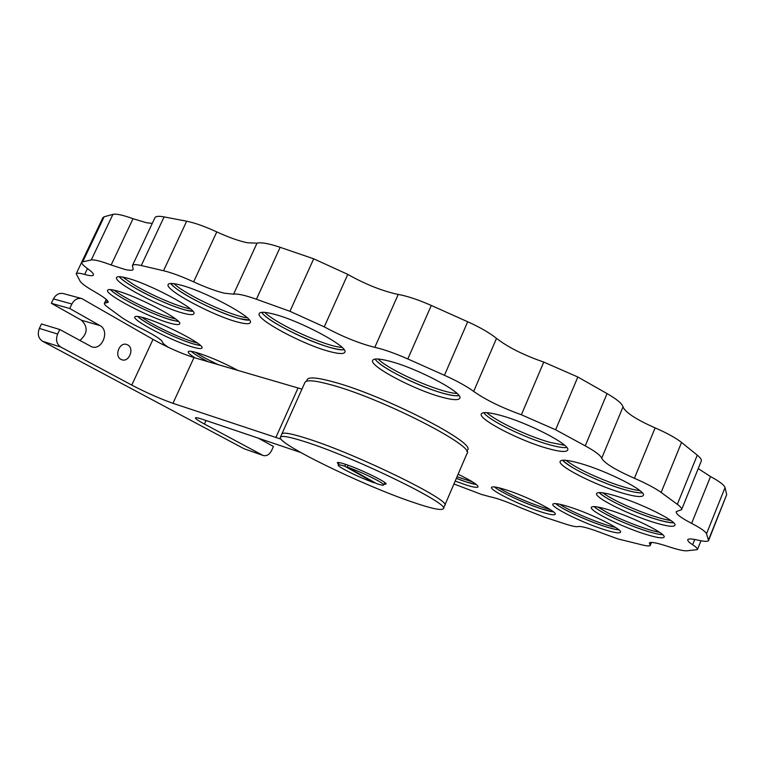 <?xml version="1.0" encoding="UTF-8"?>
<svg xmlns="http://www.w3.org/2000/svg" width="765" height="765" viewBox="0 0 765 765"><rect width="100%" height="100%" fill="white"/><g stroke="black" fill="none" stroke-linecap="round" stroke-linejoin="round"><path stroke-width="1.15" d="M120.966 359.378L121.912 359.78C129.113 362.505 134.64 348.362 127.726 344.929L126.674 344.48C119.474 341.812 114.014 356.041 120.966 359.378M307.855 438.785C357.81 454.553 452.66 501.152 444.733 505.464C452.66 501.152 357.81 454.553 307.855 438.785C291.733 433.602 283.069 431.995 281.864 433.965C283.069 431.995 291.733 433.602 307.855 438.785M304.919 382.49L304.958 382.404C306.536 379.612 315.476 380.482 331.79 385.015C382.376 398.651 475.993 446.645 466.994 453.53L444.761 505.388M244.121 448.778L263.246 455.51L244.121 448.778L42.582 341.286C38.317 338.34 37.246 334.047 39.359 328.415L41.473 323.968L59.775 329.514L91.704 346.822C102.194 350.753 110.055 330.643 100.014 325.622L69.749 308.515L71.881 304.021L53.445 298.886C55.855 294.525 59.163 292.756 63.342 293.578L81.845 298.599C77.648 297.786 74.32 299.593 71.881 304.021M39.359 328.415L57.633 334.028L59.775 329.514M79.828 340.492C87.65 333.75 88.214 327.009 81.52 320.258L51.332 303.303L69.749 308.515M262.615 455.232L204.427 424.04C198.298 420.731 195.305 418.685 195.448 417.9C195.792 417.384 198.269 417.9 202.878 419.44L300.664 452.478M57.633 334.028C55.491 339.756 56.553 344.107 60.827 347.071L131.771 385.101C146.373 392.703 160.105 398.775 172.957 403.318L281.08 439.167M172.957 403.318L193.994 357.58L301.945 389.127M193.994 357.58C181.037 353.43 167.372 347.367 153.019 339.402L81.845 298.599M51.332 303.303L53.445 298.886M263.246 455.51C266.66 456.303 269.471 454.592 271.671 450.375L273.43 446.464L258.207 438.125M453.951 483.968L481.692 494.515L489.992 496.743C497.202 498.216 507.558 501.955 521.08 507.96L543.991 517.006L564.838 523.824C572.048 526.157 576.466 527.075 578.101 526.569C581.333 525.957 590.245 528.481 604.819 534.142L617.977 538.933L643.413 545.206C647.534 546.124 649.82 546.191 650.26 545.407L649.38 542.968C650.508 541.61 656.819 542.806 668.304 546.554L670.427 547.252C678.249 549.739 683.642 550.934 686.597 550.838L697.422 549.605C697.785 548.687 696.188 547.061 692.641 544.737L694.763 539.468M466.87 451.56L467.558 449.963C476.509 442.973 383.963 395.4 333.836 382.031C317.666 377.575 308.783 376.753 307.205 379.564L307.157 379.66M87.468 268.553L84.676 274.444L86.263 274.865C90.49 275.907 92.871 275.974 93.426 275.046C93.904 273.956 91.982 271.843 87.669 268.697C83.242 265.484 81.272 263.284 81.75 262.079L91.274 259.947L112.924 214.363L104.136 216.801L82.897 261.439M324.255 326.865L289.935 311.298L313.698 258.809L347.788 274.386L324.255 326.865C341.228 336.036 357.341 342.682 372.584 346.784L374.821 347.32L398.24 294.41C407.611 296.179 418.627 299.861 431.288 305.455L407.812 358.957C395.084 353.344 384.087 349.462 374.821 347.32M347.788 274.386C364.532 283.834 380.588 290.356 395.964 293.961L398.24 294.41M193.631 281.864C181.611 276.395 171.58 272.675 163.538 270.733L186.67 221.219C194.807 222.864 204.848 226.43 216.791 231.91L193.631 281.864C205.565 287.315 215.749 291.082 224.202 293.177L233.593 294.171L257.002 243.174C261.047 242.113 268.764 243.49 280.143 247.305L256.428 299.249C245.077 295.223 237.456 293.531 233.593 294.171M216.791 231.91C228.649 237.37 238.843 240.985 247.391 242.773L257.002 243.174M112.924 214.363C116.232 213.598 122.936 215.051 133.034 218.714L111.145 265.006L124.714 269.385C129.687 270.561 132.517 270.561 133.215 269.395L132.412 265.589C133.091 264.365 136.046 264.355 141.267 265.541L163.538 270.733M133.034 218.714L146.679 222.787L152.273 223.38M579.937 463.351C568.06 460.014 561.481 459.325 560.219 461.295C556.977 465.751 595.132 485.153 622.088 492.976C634.673 496.657 641.749 497.489 643.308 495.452C647.161 491.312 607.047 470.877 579.937 463.351M562.686 460.224C568.06 467.176 600.611 482.705 623.571 489.37C632.339 491.952 638.584 493.109 642.313 492.861C635.849 493.062 624.584 490.202 608.529 484.274C585.225 475.199 569.944 467.186 562.686 460.224M499.774 415.194C488.749 412.259 482.61 411.819 481.367 413.865C477.676 418.991 519.751 440.783 547.606 448.433C559.406 451.742 566.062 452.325 567.582 450.193C572.019 445.469 527.764 422.471 499.774 415.194M483.767 412.689C488.94 420.425 525.153 438.068 549.194 444.675C557.427 446.99 563.298 447.946 566.779 447.554C563.298 447.946 557.427 446.99 549.194 444.675C525.153 438.068 488.94 420.425 483.767 412.689M388.486 360.917C379.096 358.565 373.827 358.355 372.708 360.286C368.634 365.861 414.783 390.179 442.409 397.322C452.593 400.038 458.359 400.382 459.717 398.345C464.661 393.277 416.198 367.611 388.486 360.917M375.089 359.072C380.234 367.516 420.033 387.281 444.063 393.506C450.996 395.362 455.978 396.088 459.019 395.687L455.271 395.715C436.71 394.721 381.094 369.352 375.089 359.072M272.063 313.707C264.48 311.891 260.215 311.814 259.268 313.487C255.041 319.11 304.346 345.35 330.576 351.776C338.905 353.918 343.628 354.109 344.747 352.33C349.959 347.32 298.312 319.646 272.063 313.707M261.707 312.34C267.09 321.128 309.404 342.414 332.249 348.027C337.595 349.404 341.525 349.959 344.04 349.691C331.427 352.187 268.372 323.633 261.707 312.34M178.532 284.57C172.412 283.127 168.96 283.098 168.195 284.475C164.083 289.696 214.525 316.547 238.68 322.314C245.45 324.035 249.294 324.169 250.193 322.696C255.309 318.106 202.648 289.868 178.532 284.57M170.719 283.471C176.581 292.154 219.373 313.726 240.315 318.737L249.361 320.086C238.384 321.463 188.104 299.22 173.951 286.722L170.719 283.471M125.364 277.676C120.162 276.423 117.246 276.366 116.605 277.504C112.809 282.084 161.989 308.066 184.04 313.401C189.806 314.893 193.057 315.037 193.803 313.822C198.537 309.825 147.368 282.591 125.364 277.676M119.244 276.681C125.565 284.886 166.665 305.445 185.589 310.045L192.78 311.259C184.04 311.537 151.212 297.987 132.154 286.273C125.69 282.342 121.386 279.149 119.244 276.681M115.658 290.557C110.877 289.342 108.2 289.227 107.645 290.203C104.241 294.133 150.351 318.202 170.71 323.356C175.988 324.781 178.943 324.972 179.574 323.93C183.801 320.516 135.96 295.367 115.658 290.557M110.389 289.572C116.997 297.097 154.912 315.84 172.163 320.229L178.35 321.415C168.874 320.076 154.253 314.511 134.477 304.719C122.343 298.484 114.31 293.435 110.389 289.572M142.739 317.504C137.987 316.222 135.348 316.031 134.841 316.92C131.81 320.277 174.057 342.06 193.268 347.224C198.451 348.687 201.338 348.955 201.931 348.018C205.651 345.072 161.893 322.39 142.739 317.504M137.652 316.433C144.336 323.27 178.561 339.956 194.616 344.288L200.516 345.551C194.626 344.747 185.101 341.458 171.953 335.692C155.219 328.099 143.791 321.683 137.652 316.433M238.144 370.537C223.141 362.534 209.275 356.538 196.529 352.56C191.518 351.135 188.754 350.848 188.247 351.699C187.903 352.722 190.179 354.788 195.085 357.905M191.116 351.317C194.214 353.994 199.875 357.465 208.118 361.73C199.875 357.465 194.214 353.994 191.116 351.317M455.185 481.08L465.455 484.761C473.076 487.2 477.274 487.907 478.049 486.894C478.068 484.914 471.422 480.697 458.12 474.243M456.342 478.383L466.612 482.055L476.327 484.513C472.053 483.901 465.388 481.864 456.342 478.383M505.302 489.619C496.915 486.999 492.344 486.253 491.57 487.372C489.323 489.992 520.257 505.321 540.587 511.766C549.394 514.577 554.262 515.419 555.18 514.29C557.828 511.861 525.698 495.911 505.302 489.619M494.41 486.923C500.387 492.153 525.278 503.724 541.763 508.955L553.506 511.89C542.834 511.154 502.203 493.97 494.41 486.923M568.73 506.717C559.062 503.724 553.774 502.873 552.865 504.164C550.532 507.023 581.849 522.543 603.614 529.409C613.75 532.631 619.363 533.587 620.463 532.277C623.207 529.619 590.57 513.43 568.73 506.717M555.639 503.59C561.5 508.974 587.051 520.831 604.838 526.454C611.139 528.472 615.825 529.6 618.885 529.839C609.045 529.485 572.124 514.807 559.205 506.191L555.639 503.59M609.303 509.997C598.412 506.688 592.435 505.789 591.374 507.31C588.84 510.551 621.496 526.798 645 534.094C656.418 537.671 662.777 538.684 664.077 537.145C667.051 534.113 632.913 517.121 609.303 509.997M594.061 506.583C599.798 512.292 626.86 524.895 646.282 530.939C653.759 533.291 659.22 534.525 662.653 534.659C654.161 534.678 624.517 523.977 606.827 514.635C600.611 511.374 596.356 508.696 594.061 506.583M616.074 496.016C604.312 492.564 597.838 491.713 596.643 493.473C593.812 497.26 628.754 514.788 654.104 522.447C666.478 526.215 673.391 527.19 674.864 525.392C678.211 521.854 641.558 503.456 616.074 496.016M599.225 492.574C604.799 498.809 634.223 512.636 655.481 519.062C663.905 521.634 669.958 522.897 673.649 522.849C663.628 522.227 647.879 517.283 626.372 508.027C612.488 501.764 603.442 496.619 599.225 492.574M132.412 265.589L154.96 217.671C155.773 216.179 158.824 215.921 164.112 216.906L141.267 265.541M186.67 221.219L164.112 216.906M313.698 258.809L280.143 247.305M467.692 321.749C480.238 327.449 489.839 332.985 496.504 338.388L473.669 391.403C466.803 386.363 457.068 380.989 444.436 375.29L467.692 321.749L431.288 305.455M496.504 338.388C507.979 347.262 523.738 355.161 543.772 362.084L577.833 377.011L555.62 429.777L521.386 414.773L543.772 362.084M607.056 393.583C616.858 399.225 622.174 403.662 623.016 406.884L601.692 458.245C600.668 455.452 595.18 451.321 585.244 445.852L607.056 393.583L577.833 377.011M623.016 406.884C625.34 412.431 636.04 419.43 655.117 427.884C666.965 433.038 675.772 437.886 681.539 442.438L661.142 492.44C655.213 488.185 646.301 483.461 634.405 478.278L655.117 427.884M692.641 544.737C689.026 542.366 687.4 540.683 687.764 539.707C688.366 538.579 691.77 538.723 697.967 540.138C704.316 541.601 707.855 541.735 708.572 540.53L706.516 533.74C705.579 531.522 700.616 528.07 691.627 523.384C680.907 517.79 675.772 513.879 676.212 511.661L681.605 509.633C682.055 508.543 680.63 506.774 677.331 504.326L697.278 455.165L681.539 442.438M697.278 455.165C700.491 457.795 701.821 459.775 701.266 461.104L681.634 509.567M698.225 468.601L710.532 476.566C719.416 481.367 724.264 485.048 725.048 487.601L706.516 533.74M708.572 539.794L726.702 494.611L725.048 487.601M726.702 494.611L708.591 540.473M81.75 262.079L102.892 217.662L104.136 216.801M111.145 265.006C101.066 261.209 94.439 259.517 91.274 259.947M84.676 274.444C79.598 273.038 76.777 272.828 76.194 273.803L80.21 281.377C81.712 283.624 86.435 287.018 94.372 291.57C103.944 297.097 108.534 300.674 108.152 302.29L104.403 303.275C104.088 304.03 105.341 305.455 108.161 307.53L120.784 316.806C125.221 320 131.752 323.719 140.368 327.975C154.291 334.974 161.673 339.698 162.496 342.127C162.562 343.122 164.618 344.91 168.663 347.482M677.331 504.326L661.142 492.44M601.692 458.245C604.321 463.112 615.223 469.786 634.405 478.278M585.244 445.852L555.62 429.777M473.669 391.403C485.459 399.732 501.362 407.516 521.386 414.773M444.436 375.29L407.812 358.957M289.935 311.298L256.428 299.249M412.23 502.022C431.087 508.505 441.453 510.733 443.337 508.725C451.197 504.584 356.261 458.063 306.354 442.17C290.241 436.939 281.597 435.285 280.411 437.207C275.821 443.04 362.323 485.163 412.23 502.022M384.078 484.197L386.057 484.092C388.075 482.686 360.583 469.232 345.579 464.345C340.454 462.643 337.681 462.089 337.269 462.672L338.522 464.221M190.275 308.859C178.494 306.928 150.083 294.697 133.1 284.264L122.735 277.102M374.477 482.409L374.286 482.849C363.251 478.794 353.086 474.252 343.801 469.232C339.88 467.023 338.006 465.617 338.178 465.015C338.503 464.518 340.693 464.91 344.738 466.201L345.56 464.336M348.027 465.197L347.224 467.042C358.594 471.192 369.017 475.849 378.465 480.994C382.165 483.107 383.915 484.446 383.724 485.01C383.351 485.517 381.027 485.077 376.753 483.69L347.224 467.042M374.286 482.849L344.738 466.201M247.152 317.762C231.996 316.241 187.913 295.998 174.965 284.551L173.961 283.672M342.012 347.415C325.909 346.65 276.165 324.111 264.757 312.369M457.021 393.459L456.265 393.401C439.12 392.483 389.261 370.556 378.082 359.014M564.637 445.316L550.14 442.419C528.338 436.423 495.911 421.209 486.836 412.651M639.894 490.594C632.655 489.801 622.5 486.98 609.418 482.132C589.519 474.472 575.031 467.205 565.957 460.31M670.895 520.544C659.746 518.68 645.182 513.831 627.204 506.009C616.179 501.065 608.032 496.676 602.744 492.823M659.583 532.297C648.194 530.394 623.121 520.927 607.601 512.751L597.848 507.032M615.548 527.42C602.131 524.761 571.398 512.024 559.942 504.412L559.655 504.231M549.987 509.414C537.221 506.526 509.442 494.783 498.598 487.707M472.713 481.998L457.03 476.767M218.551 364.79C208.673 360.172 200.918 355.983 195.285 352.216M197.389 343.045C191.059 341.429 182.845 338.388 172.766 333.942C159.378 327.927 149.012 322.352 141.649 317.217M175.529 318.957C165.058 316.385 151.671 311.02 135.357 302.854C126.024 298.073 118.958 293.846 114.148 290.193M81.52 320.258L100.014 325.622M204.427 424.04L206.034 420.501M275.821 437.599L298.015 388.094M131.771 385.101L153.019 339.402M60.827 347.071L42.582 341.286M691.627 523.384L710.532 476.566M649.82 544.192L650.537 542.423M107.349 300.492L106.268 302.787M280.411 437.207L304.958 382.404M306.44 381.257L307.205 379.564M81.673 262.29L76.194 273.803M106.23 299.402L104.403 303.275M651.484 542.395L650.269 545.369M700.97 540.779L697.441 549.557M443.365 508.649L444.733 505.464M339.249 462.576L338.178 465.015M384.795 482.543L383.724 485.01"/></g></svg>
